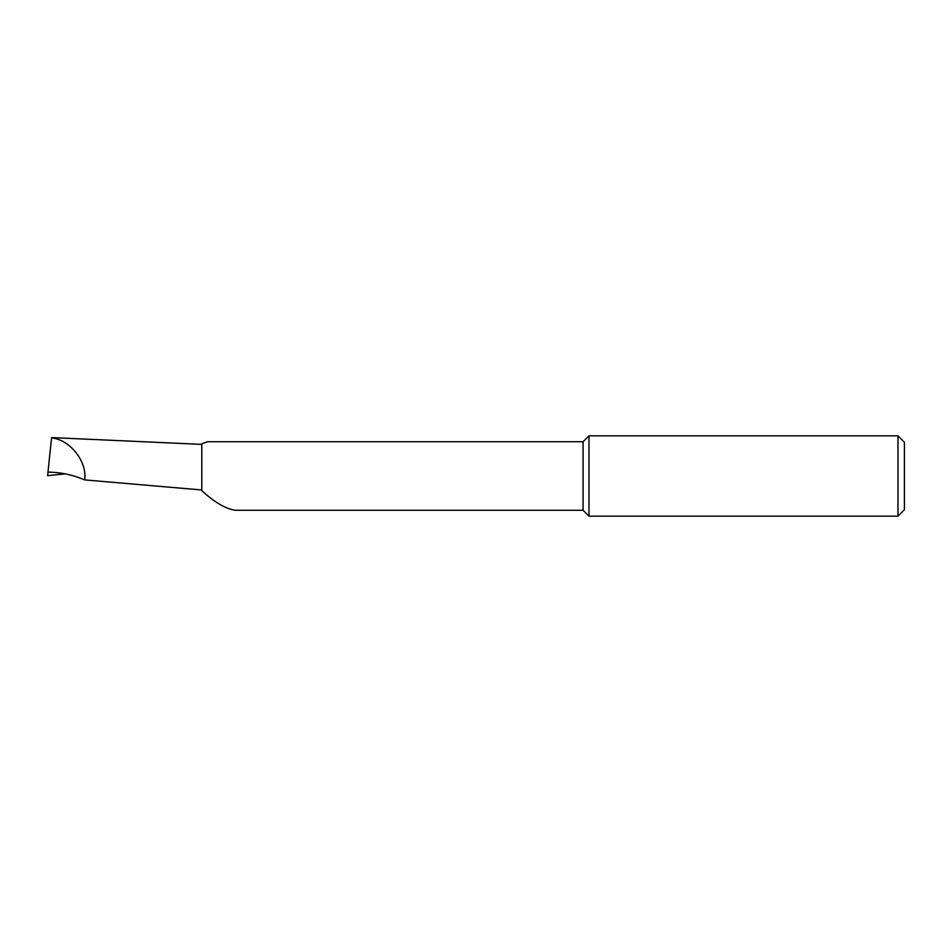 <?xml version="1.0" encoding="UTF-8"?>
<svg xmlns="http://www.w3.org/2000/svg" width="952" height="952" viewBox="0 0 952 952"><rect width="100%" height="100%" fill="white"/><g stroke="black" fill="none" stroke-linecap="round" stroke-linejoin="round"><path stroke-width="1.43" d="M583.088 510.272L583.088 441.728L207.572 441.728L201.788 443.81L201.788 490.637C214.7 502.489 225.957 509.034 235.584 510.272L583.088 510.272L588.979 516.163L588.979 435.837L583.088 441.728M897.974 435.837L904.4 442.263L904.4 509.736L897.974 516.163L897.974 435.837L588.979 435.837M65.212 473.87L47.6 475.655L51.563 438.003M201.788 489.971L84.645 479.891C72.649 474.786 60.428 472.204 47.969 472.144M51.598 437.587L201.788 444.382M84.645 479.891C87.489 461.803 69.901 439.491 51.563 437.92M897.974 516.163L588.979 516.163"/></g></svg>
